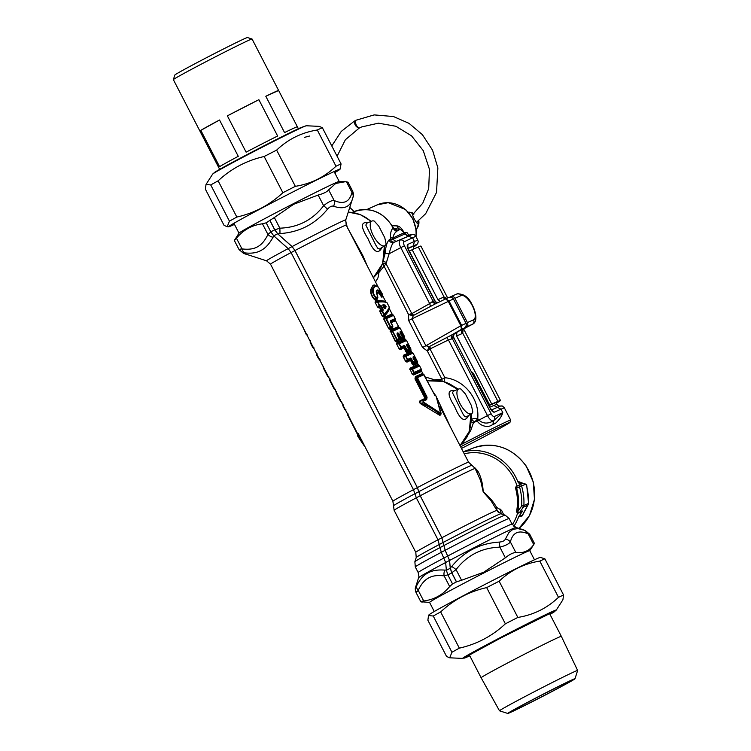 <?xml version="1.0" encoding="UTF-8"?>
<svg xmlns="http://www.w3.org/2000/svg" width="751" height="751" viewBox="0 0 751 751"><rect width="100%" height="100%" fill="white"/><g stroke="black" fill="none" stroke-linecap="round" stroke-linejoin="round"><path stroke-width="1.13" d="M432.792 391.412L435.439 395.279M436.988 398.105L450.581 427.328M468.258 415.866L467.864 416.852L467.742 416.204M454.721 390.642L454.271 390.529C447.314 389.788 447.361 394.97 454.421 406.103C459.621 418.889 464.099 422.475 467.864 416.852M493.51 424.231L495.547 423.226A44.281 1.004 152.7 0 0 489.84 426.061L492.966 424.503A47.557 1.08 -27.3 0 1 493.51 424.231L493.614 420.701L502.813 412.656L494.233 416.523A3.408 3.126 -114.3 0 1 493.351 420.813L492.966 424.503M495.547 423.226L495.557 423.226C499.424 419.649 501.846 416.129 502.813 412.656L501.011 409.182L494.421 412.149C493.163 412.383 491.774 411.154 490.243 408.46L453.839 337.875C453.069 336.007 453.444 334.524 454.975 333.425L455.012 333.406C454.806 332.787 453.022 335.575 453.857 337.368M467.197 436.284L470.821 430.248L473.44 422.757A44.281 1.004 -27.3 0 1 477.045 420.926L476.359 420.307A3.408 0.469 128.3 0 0 477.711 418.636L478.894 420.1L477.092 421.029C480.556 425.423 484.799 427.094 489.83 426.061M478.894 420.1C482.94 423.705 487.652 424.015 493.05 421.029A47.604 3.361 -33.7 0 1 493.614 420.701L493.351 420.813A7.181 2.826 62.1 0 1 487.483 415.594L478.894 420.1M467.375 436.415L466.39 438.002M471.252 420.635L471.666 413.623M458.232 389.187L455.125 387.187M476.359 420.307L473.44 422.757L471.196 421.818M474.266 421.546L471.497 419.903C472.341 418.514 474.407 418.082 477.711 418.636C479.767 399.044 464.024 379.508 444.883 377.715L441.926 379.236A5.107 1.671 90 0 0 442.17 381.086M444.123 381.63L444.883 377.715L430.06 349.008A3.304 0.826 39.5 0 0 428.596 347.891L427.357 351.017L430.492 348.699L448.441 339.95L487.483 415.594L491.126 413.763A3.802 1.493 62.1 0 0 494.233 416.523M461.189 444.545A44.281 1.004 -27.3 0 1 510.68 420.1L504.325 407.774L501.011 409.182L497.425 407.342L500.504 406.028C498.626 405.578 499.837 407.389 496.758 404.263L495.895 402.602M489.887 407.155L496.758 404.263M403.475 231.561C401.485 227.994 399.316 226.098 396.979 225.882L391.656 225.788M408.009 248.252L413.322 245.859L414.43 241.428L417.847 240.236L415.81 236.293C414.486 234.059 412.271 233.702 409.164 235.204L409.126 235.223A3.408 3.126 65.7 0 1 404.789 232.472L407.117 232.726L408.835 235.26M408.356 235.392L409.211 235.204M415.81 236.293L404.057 241.813A3.408 3.126 -114.3 0 0 400.076 240.095A7.181 2.826 62.1 0 0 400.79 247.633L404.432 245.802L433.092 301.329L432.032 301.808L435.214 303.93L413.35 315.514A3.408 0.948 59.2 0 0 412.402 313.327L411.773 313.58A3.304 0.882 85.2 0 1 411.83 315.411L413.35 315.514L411.989 318.818L408.666 320.536L408.572 314.613L411.773 313.58L386.042 263.723L386.446 262.409L382.653 261.235M491.379 410.253L494.421 412.149M492.797 409.361L497.425 407.342L493.839 405.512M393.186 227.647A6.815 6.205 -102.4 0 0 395.101 228.792L393.496 228.088M396.979 225.882A6.815 5.811 -72.1 0 0 400.405 229.44L393.768 228.388M453.426 298.917L453.473 298.898C452.064 297.387 450.469 296.945 448.694 297.556L448.253 297.734C450.3 296.795 452.027 297.189 453.426 298.926L466.042 323.371C466.634 325.483 465.949 327.107 463.977 328.206L464.409 327.943M464.193 328.084L464.719 327.718C464.587 328.544 467.441 324.235 466.089 323.334L453.473 298.898L448.263 301.395L449.004 300.916L445.719 298.879L448.338 297.696M438.884 302.249C437.12 302.888 435.702 302.353 434.622 300.644L435.082 300.973C435.411 302.033 436.66 302.465 438.809 302.277M434.622 300.644L408.328 249.745L407.84 247.332L407.586 247.99M407.868 247.642L407.84 244.394L414.43 241.428L412.637 237.945L408.657 236.227L393.505 242.517C392.069 244.028 390.614 247.774 389.121 253.754L385.103 253.397L384.305 256.804M393.815 228.435L397.448 230.641L396.753 231.468C394.866 232.538 393.533 234.763 392.754 238.151A35.766 0.807 -27.3 0 1 404.442 232.819L400.443 229.449A33.776 0.77 152.7 0 0 397.448 230.641A6.815 6.43 162.2 0 1 393.055 227.45L393.158 228.257A6.815 6.215 -134.5 0 0 396.753 231.468M393.909 228.52L395.524 229.027M395.974 241.437L392.876 239.297L390.436 239.259A3.408 3.126 65.7 0 0 394.754 241.953L395.974 241.437C407.155 236.894 411.21 234.988 408.159 235.72L408.103 235.739M407.821 235.833L408.262 235.72C408.14 236.368 407.051 235.767 405.005 233.927L392.876 239.297L392.754 238.151A6.815 2.272 176.2 0 1 390.445 237.391C390.445 232.434 391.346 229.393 393.158 228.257A32.359 29.74 -114.3 0 0 353.195 211.951C369.764 206.337 383.019 211.444 392.97 227.281L393.055 227.45M492.665 409.417L491.192 409.483M408.159 235.72L408.337 235.579A3.408 3.126 65.7 0 1 407.699 235.739M466.033 323.343L460.842 325.746L461.443 329.351L451.332 335.171L463.977 328.206L461.443 329.351L461.602 325.333L449.042 301.001M428.596 347.891L429.375 346.558L451.332 335.171L451.276 339.095L452.309 338.56L491.126 413.763M510.68 420.1A44.281 1.004 -27.3 0 1 510.68 420.119L509.948 422.419A42.582 0.967 -27.3 0 1 509.816 422.56A42.582 0.967 -27.3 0 1 461.48 448.45M451.276 339.095L448.441 339.95L446.573 337.434M460.842 325.746L425.892 345.751L429.375 346.558A3.408 0.958 -114.5 0 1 430.623 348.642M448.216 301.292L445.747 298.86M430.614 306.511L429.675 303.611L432.032 301.808M445.728 298.87L435.167 303.948L445.719 298.879M394.754 241.953L393.505 242.517A3.408 3.126 65.7 0 1 389.187 239.832C387.075 241.953 385.714 246.478 385.103 253.397M389.187 239.832L390.436 239.259L390.445 237.391M433.702 380.109A5.107 1.784 81.5 0 1 433.646 379.875L441.926 379.236L427.357 351.017L422.56 347.469L408.666 320.536M433.515 380.109A5.107 0.892 123.3 0 1 433.646 379.875A147.844 137.236 -120.5 0 0 432.557 379.161A5.107 0.901 122.8 0 0 432.022 380.166M382.644 263.329L408.572 314.613L411.83 315.411M377.997 272.538A5.107 1.08 -177.9 0 0 378.804 272.641A145.957 135.49 -120.5 0 1 378.757 273.946L377.95 277.898L375.556 281.972M378.316 272.097A5.107 1.84 -135.6 0 0 378.804 272.641L386.042 263.723L382.738 263.329M377.133 273.683A5.107 1.098 -177.4 0 0 378.757 273.946M461.565 325.258L460.785 325.652L448.263 301.395L411.989 318.818L425.892 345.751L422.56 347.469M345.338 219.686L347.563 228.426M348.793 230.125L362.695 255.274L367.145 265.676M367.765 222.784L367.586 222.568C360.555 221.855 360.715 227.262 368.056 238.78C373.116 251.125 377.49 254.495 381.17 248.891L381.564 247.905M460.635 446.807A42.582 0.967 -27.3 0 1 509.948 422.419M515.73 488.357L516.632 488.244A1.699 0.667 62.1 0 1 516.453 486.46A1.699 0.667 62.1 0 0 516.453 486.46L519.27 484.977A1.699 0.667 62.1 0 1 519.298 484.958A1.699 1.568 65.7 0 1 521.598 486.066A53.65 49.303 65.7 0 1 523.869 505.517L528.328 503.508A3.408 0.667 3.3 0 0 528.554 503.283L526.723 485.465L526.075 484.207A1.699 1.239 -40.5 0 0 526.066 484.198L522.865 483.353L526.301 484.921A1.699 1.239 -40.5 0 0 526.075 484.207M526.714 486.019L526.301 484.921A53.65 49.303 -114.3 0 1 528.328 503.508A3.408 3.126 65.7 0 1 527.737 505.216A3.408 2.675 25.5 0 0 528.225 504.55L528.225 504.55A3.408 3.408 0 0 0 528.554 503.283M523.428 513.646L522.076 515.937L518.584 516.979A3.445 3.164 65.7 0 1 518.969 516.228L522.658 511.037A1.699 1.568 65.7 0 1 522.067 511.525L519.007 512.905A1.699 1.568 -114.3 0 0 519.598 512.417A1.699 0.591 -144.6 0 1 517.692 511.628A48.543 44.609 65.7 0 0 516.632 488.244L519.467 486.751A51.95 47.735 65.7 0 1 521.673 505.583A1.699 1.568 65.7 0 1 521.382 506.437L517.692 511.628L516.632 511.027A1.699 1.699 0 0 0 519.007 512.905M513.844 526.31A47.688 43.821 -114.3 0 0 518.584 516.979M522.827 483.381C520.865 484.113 519.363 483.494 518.312 481.494L517.833 481.71A47.688 43.821 -114.3 0 0 463.283 451.952M518.312 481.494L522.978 483.297M522.705 514.867L522.311 515.336A3.408 3.239 -104.4 0 0 521.917 516.021M517.833 481.71C518.885 483.7 520.377 484.339 522.311 483.606L522.649 483.466M310.398 341.423A323.155 146.426 62.3 0 0 310.229 341.94A1.023 0.986 -164.8 0 0 310.219 341.977L310.229 341.94A1.023 0.835 -161.8 0 0 310.388 342.663L312.651 347.046A1.023 0.845 104.4 0 0 313.158 347.61A1.023 0.976 116.1 0 1 312.576 347.103L312.576 347.103A1.023 1.023 0 0 0 312.979 347.535M313.655 347.732A323.287 146.285 -115.5 0 1 313.158 347.61L313.711 347.844M358.311 433.646L392.895 501.264L393.505 505.77A44.112 1.004 152.7 0 1 414.899 493.745L413.472 489.671L291.097 252.571L288.187 248.637L273.758 235.823L270.811 231.852L266.164 222.831L274.331 217.518L279.832 228.173L274.819 229.844L270.06 220.625M348.098 414.458L347.769 413.144M362.517 442.405L359.062 435.871A174.025 76.64 -178.4 0 0 358.48 436.979A1.023 0.723 153.1 0 1 358.03 436.678L364.498 446.235M358.03 436.678L357.664 435.965A1.023 1.023 -44.5 0 1 357.645 435.082M347.563 414.59L357.805 434.754M347.694 415.087L357.974 435.336M330.093 379.574A237.109 106.877 -116.6 0 0 329.896 380.457A1.023 0.798 -168 0 1 329.717 379.828L329.717 379.828A1.023 0.798 -168 0 1 329.773 379.668A235.852 106.407 -117.5 0 1 329.877 379.171M329.952 378.757L329.717 379.828A1.023 1.023 0 0 0 329.802 380.513L334.157 388.708A1.023 0.817 111.2 0 0 334.608 389.253L334.608 389.253A1.023 0.817 111.2 0 0 334.739 389.29A235.852 106.257 64.2 0 0 335.199 389.469M323.606 367.004A237.109 106.877 -116.6 0 0 323.409 367.887A1.023 0.798 -168 0 1 323.23 367.258L323.23 367.258A1.023 0.798 -168 0 1 323.287 367.098A235.852 106.407 -117.5 0 1 323.39 366.601M323.221 367.483A1.023 1.004 -109.2 0 0 323.324 367.934L327.671 376.138A1.023 0.817 111.2 0 0 328.121 376.683L328.121 376.683A1.023 0.817 111.2 0 0 328.253 376.72A235.852 106.257 64.2 0 0 328.713 376.899M317.11 354.434A237.109 106.877 -116.6 0 0 316.922 355.317A1.023 0.798 -168 0 1 316.734 354.688L316.734 354.688A1.023 0.798 -168 0 1 316.8 354.528A235.852 106.407 -117.5 0 1 316.903 354.021M316.734 354.904A1.023 1.004 -109.2 0 0 316.838 355.354L318.584 358.527A1.023 0.817 111.2 0 0 319.025 359.072L319.025 359.072A1.023 0.817 111.2 0 0 319.156 359.109A235.852 106.257 64.2 0 0 319.616 359.278M302.756 326.61A1.023 0.807 170.8 0 0 302.878 327.126L306.408 334.599A1.023 0.713 109.3 0 0 306.727 334.899L306.727 334.899A1.023 0.713 109.3 0 0 306.84 334.918A71.336 13.875 8.3 0 0 307.093 335.012M307.516 335.012L306.408 334.599L302.766 326.535M383.517 306.615A46.966 15.452 -22.6 0 1 383.93 306.69L385.404 306.248A1.023 0.901 22.5 0 1 386.136 306.708A48.834 13.405 -34.2 0 1 385.122 308.745L384.493 308.408M383.855 307.262A46.966 13.434 -32 0 0 384.043 306.906L385.404 306.248A49.247 13.612 -35 0 1 384.428 308.295A1.023 0.864 28.4 0 1 385.122 308.745M359.429 436.124A0.854 0.629 157.8 0 0 359.062 435.871C358.556 434.341 358.189 433.862 357.974 434.435L357.664 435.036L359.785 439.335L364.113 445.503M357.974 434.435A172.42 74.94 -175.8 0 0 357.692 434.989M357.861 433.383L358.058 434.932M343.226 405.014A237.109 106.877 -116.6 0 0 343.029 405.897A1.023 0.798 -168 0 1 342.85 405.277L342.85 405.277A1.023 0.798 -168 0 1 342.907 405.118A235.852 106.407 -117.5 0 1 343.01 404.611M343.085 404.207L342.85 405.277A1.023 1.023 0 0 0 342.935 405.962L344.69 409.117A1.023 0.817 111.2 0 0 345.272 409.689A235.852 106.257 -115.8 0 0 345.723 409.868M342.841 405.493A1.023 1.004 -109.2 0 0 342.954 405.944L344.606 409.154A1.023 1.023 0 0 0 345.131 409.652L346.08 410.018M336.579 392.144A237.109 106.877 -116.6 0 0 336.392 393.026A1.023 0.798 -168 0 1 336.204 392.407L336.204 392.407A1.023 0.798 -168 0 1 336.26 392.238A235.852 106.407 -117.5 0 1 336.373 391.74M341.686 402.038A235.852 106.257 64.2 0 1 341.226 401.86A1.023 0.817 111.2 0 1 341.095 401.823L342.034 402.189M341.452 401.588A237.109 106.877 63.4 0 1 340.644 401.278A1.023 0.817 111.2 0 0 341.095 401.823A1.023 1.023 0 0 1 340.56 401.344L336.298 393.083A1.023 1.023 0 0 1 336.204 392.407L336.439 391.327M382.972 305.779L383.01 304.653A1.023 0.845 -79.8 0 1 382.972 305.479L382.972 305.479A49.247 15.724 -19.5 0 1 385.291 306.023A1.023 0.882 -73.6 0 0 385.338 305.169L386.136 306.708M384.183 308.126L382.916 305.357M358.002 434.378A0.854 0.854 4.1 0 0 358.086 434.069L358.086 434.069A0.854 0.854 4.1 0 0 357.992 433.618M386.145 244.019A13.922 5.482 -117.9 0 1 385.019 245.633A13.922 5.482 -117.9 0 1 373.491 235.992A13.922 5.482 -117.9 0 1 372.017 221.029A13.922 5.482 -117.9 0 1 374.327 221.123L378.72 226.023L384.784 237.757L386.145 244.019M465.413 393.984L471.468 405.718L472.839 411.98A13.922 5.482 -117.9 0 1 471.712 413.594A13.922 5.482 -117.9 0 1 460.185 403.954A13.922 5.482 -117.9 0 1 458.711 388.99A13.922 5.482 -117.9 0 1 461.02 389.093L465.413 393.984M383.01 304.653A48.843 15.508 -20.3 0 1 385.338 305.169M273.993 235.992L273.045 237.241A6.815 4.928 -154.6 0 1 267.947 234.453L270.942 231.89M246.506 254.42L244.047 253.519C242.498 252.871 242.77 252.655 244.845 252.89C251.857 253.707 257.546 252.721 261.902 249.933C265.967 247.605 269.684 243.371 273.045 237.241M288.168 248.619A44.581 1.014 -27.3 0 0 266.567 260.822L243.549 253.35A6.815 5.67 112.1 0 0 244.047 253.519M416.129 585.48L415.857 586.4C415.434 587.92 415.697 587.704 416.655 585.771C419.884 579.246 423.817 574.872 428.474 572.656C432.595 570.441 438.058 569.596 444.855 570.112L446.394 570.009M372.017 221.029L366.563 223.3L365.859 225.15L375.875 245.248L377.753 248.215L379.386 249.05L385.019 245.633M458.711 388.99L453.228 391.28L452.524 392.895L462.991 414.026L464.409 416.148L466.127 417.012L471.712 413.594M389.375 307.844L389.365 307.882A1.023 0.986 -164.8 0 0 389.281 307.112L387.037 302.719A1.023 1.023 0 0 0 386.577 302.277L386.446 302.221A1.023 0.976 116.1 0 1 387.018 302.728L387.018 302.728C385.216 301.883 382.184 301.667 377.922 302.08L379.565 305.272A1.023 0.798 -95.7 0 1 379.593 306.07A323.221 309.403 -125 0 1 378.692 307.168A0.854 0.657 -98.1 0 0 378.72 307.816A44.037 10.927 -25.7 0 1 379.555 307.713L380.973 309.928L382.437 309.91A46.262 8.223 -32.4 0 1 381.874 310.501L382.034 311.214L382.512 310.98A1.023 0.807 44.2 0 0 381.874 310.501A323.24 309.665 -118.2 0 0 380.457 310.585A43.755 8.937 -28.3 0 0 381.104 309.966L381.001 309.487A329.088 314.96 -121.6 0 1 382.578 309.412L383.085 309.168L383.085 310.388A1.023 0.826 43.3 0 0 382.437 309.91L380.917 306.183L381.414 305.939L380.4 305.197A45.839 10.261 -23 0 0 379.565 305.272L379.095 305.516L379.593 306.07A46.262 10.27 -22.1 0 1 380.419 306.004A1.023 0.817 -94.6 0 0 380.4 305.197M387.018 302.728L389.281 307.112C388.783 308.802 387.075 311.158 384.155 314.171L382.512 310.98A45.839 8.233 -31.6 0 0 383.085 310.388M380.917 306.183L380.419 306.004L379.931 307.412A329.088 314.96 -121.6 0 0 380.917 306.183M390.708 321.982L390.68 320.564L395.223 318.593L393.562 315.373L395.223 318.593A1.023 1.004 -109.2 0 1 395.251 319.438L390.764 321.409A1.023 0.892 -115.1 0 0 390.68 320.564M390.755 322.451L392.557 325.953A43.943 1.23 152 0 0 390.698 326.845L386.436 318.584L393.552 315.382A1.023 1.023 0 0 0 393.026 314.894L393.026 314.894A1.023 0.817 111.2 0 0 392.895 314.857A1.023 1.004 69 0 1 393.552 315.382M400.142 332.684L400.142 332.665A44.243 0.995 -27.3 0 1 400.649 332.449L400.978 333.05L401.597 332.74L400.593 331.595A1.023 0.976 -112.7 0 1 400.649 332.449L400.321 333.106M400.142 332.665A1.023 0.967 -113.4 0 0 400.086 331.811A43.943 1.202 -27.9 0 1 400.593 331.595M397.11 334.383L397.138 334.035A1.023 0.892 -115.2 0 0 397.054 333.191L397.138 334.035A44.243 0.995 -27.3 0 1 397.908 333.679L398.941 333.688L400.968 337.631A43.943 1.202 -27.9 0 1 402.273 337.039L400.086 331.811M397.232 334.674L397.908 333.679A1.023 0.911 -114.9 0 0 397.833 332.834L398.941 333.688M397.054 333.191A43.943 1.202 -27.9 0 1 397.833 332.834M400.63 333.707L400.978 333.05L402.921 336.805L403.54 336.504A43.943 1.22 -28 0 1 404.301 336.213L400.039 327.952L404.32 336.204A1.023 1.004 -109.2 0 1 404.348 337.049A44.3 0.986 -27.2 0 0 403.587 337.349A1.023 0.986 -112.1 0 0 403.54 336.504L401.597 332.74M399.682 327.558A1.023 0.817 111.2 0 0 399.513 327.464L398.574 327.107L398.847 327.586L398.612 327.126L390.98 330.571A235.852 225.779 -119 0 1 392.332 330.609L397.185 339.414A43.943 1.23 -28 0 1 399.044 338.523L397.11 334.768M406.742 345.685L406.629 345.235A44.243 0.995 -27.3 0 1 407.136 345.019L407.464 345.62L408.084 345.31L407.089 344.165A1.023 0.976 -112.7 0 1 407.136 345.019L406.807 345.676M406.573 344.38L406.629 345.235A1.023 0.967 -113.4 0 0 406.573 344.38A43.943 1.202 -27.9 0 1 407.089 344.165M407.098 346.239L407.464 345.62L409.408 349.375L410.027 349.074A43.943 1.22 -28 0 1 410.788 348.783L406.526 340.522L410.806 348.774A1.023 1.004 -109.2 0 1 410.835 349.619A44.3 0.986 -27.2 0 0 410.074 349.919A1.023 0.986 -112.1 0 0 410.027 349.074L408.084 345.31M406.178 340.137A1.023 0.817 111.2 0 0 405.869 339.996A235.852 106.266 64.2 0 0 405.099 339.705L405.333 340.156L405.099 339.705L397.467 343.141A235.852 225.779 -119 0 1 398.819 343.179L401.072 346.943A43.943 1.22 -28 0 1 404.32 345.404L407.455 350.201A43.943 1.202 -27.9 0 1 408.769 349.609L406.732 345.676M405.099 339.705A0.854 0.845 67.5 0 1 404.554 339.264L396.979 342.681A0.854 0.676 65.3 0 0 397.467 343.141L397.016 343.911A237.109 226.924 -121.6 0 1 398.941 343.967L401.184 347.76A44.271 0.986 -27.2 0 1 404.395 346.249A1.023 0.911 -114.9 0 0 404.32 345.404M396.979 342.681L396.65 344.089L399.156 348.943L400.518 349.534A0.854 0.676 -116.5 0 1 400.424 348.868L399.523 348.755A237.109 226.924 -121.6 0 0 400.602 347.178L401.072 346.943A1.023 0.826 -115.8 0 1 401.184 347.76A235.852 225.647 -124.2 0 1 400.424 348.868L403.831 347.197L404.395 346.249L405.427 346.258M413.069 356.95A1.023 0.967 -113.4 0 1 413.116 357.805L413.116 357.805A44.243 0.995 -27.3 0 1 413.623 357.589L413.951 358.189L414.58 357.889L413.576 356.734A1.023 0.976 -112.7 0 1 413.623 357.589L413.219 358.246L413.069 356.95A43.943 1.202 -27.9 0 1 413.576 356.734M413.228 358.255L413.078 357.767M414.58 357.889L416.514 361.644A43.943 1.22 -28 0 1 417.274 361.353L413.031 353.092L405.906 356.303L407.558 359.513A43.943 1.22 -28 0 1 410.806 357.974L413.942 362.771A43.943 1.202 -27.9 0 1 415.256 362.179L413.219 358.246M412.665 352.707A1.023 0.817 111.2 0 0 412.355 352.566A235.852 106.266 64.2 0 0 411.586 352.275L411.83 352.726L411.586 352.275L403.954 355.711A235.852 225.779 -119 0 1 405.305 355.749L407.671 360.33A44.271 0.986 -27.2 0 1 410.881 358.818A1.023 0.911 -114.9 0 0 410.806 357.974M411.586 352.275A0.854 0.845 67.5 0 1 411.041 351.834L403.465 355.251A0.854 0.676 65.3 0 0 403.954 355.711L403.503 356.481L405.643 361.513L407.004 362.113A0.854 0.676 -116.5 0 1 406.911 361.438L406.009 361.334A237.109 226.924 -121.6 0 0 407.089 359.748L407.558 359.513A1.023 0.826 -115.8 0 1 407.671 360.33A235.852 225.647 -124.2 0 1 406.911 361.438L410.318 359.767L410.881 358.818L411.914 358.828M429.591 602.424L420.813 601.739L416.092 592.595C415.115 590.033 415.021 588.033 415.791 586.597L415.791 586.597A6.815 5.792 16 0 1 415.857 586.4M499.293 542.091C479.964 543.302 464.118 551.431 451.745 566.47A6.815 0.798 -141 0 1 456.064 569.605L461.565 580.26L456.411 581.884A111.373 102.343 -114.3 0 1 452.534 583.931L449.671 586.55C442.808 594.839 434.153 599.655 423.695 600.969L418.194 590.314A6.815 4.928 -154.6 0 1 416.655 585.771M447.925 574.787L444.17 575.895C437.917 575.078 432.923 575.67 429.187 577.679C424.963 579.659 421.292 583.874 418.194 590.314C415.97 592.952 415.51 593.318 416.805 591.403M449.671 586.55L444.17 575.895A6.815 5.06 -82.2 0 1 444.855 570.112M505.385 539.077A6.815 5.792 -164 0 1 510.38 541.95C512.773 532.403 518.716 529.727 528.206 533.905L529.718 534.252L534.43 543.395L533.708 544.569C529.568 550.727 523.616 553.412 515.881 552.605L510.38 541.95C508.812 544.006 505.31 545.733 499.875 547.141L499.302 542.091C502.635 541.762 504.663 540.758 505.385 539.077L508.953 532.478L512.877 529.399L517.852 528.573L524.742 530.356M515.881 552.605C513.196 552.539 509.694 554.266 505.376 557.805L499.875 547.15C481.729 547.77 467.122 555.252 456.064 569.605L451.802 572.741L450.271 567.953L451.745 566.47M434.266 611.502L429.572 602.405A56.381 1.277 -27.3 0 1 483.851 572.957A56.381 1.277 -27.3 0 1 529.774 550.69L534.468 559.786M244.845 252.89A6.815 5.06 -82.2 0 1 241.963 248.881C238.621 249.341 238.161 249.707 240.573 249.961M327.483 209.21A6.815 0.798 -141 0 0 323.643 205.708C312.585 220.062 297.978 227.553 279.832 228.173A6.815 0.676 -93.3 0 1 279.935 233.589C299.396 232.284 315.242 224.155 327.483 209.21C329.698 206.713 331.726 205.708 333.575 206.196A6.815 5.67 -67.9 0 0 334.148 200.508C331.454 200.395 327.962 202.132 323.643 205.708L318.142 195.053L293.688 204.281L274.331 217.518M347.966 182.136L345.216 181.733L335.725 183.441L328.647 189.853C327.051 191.871 323.55 193.608 318.142 195.053M347.976 182.136L352.698 191.289L351.975 192.472A6.815 5.792 -164 0 1 352.989 197.278A6.815 5.792 -164 0 1 352.932 197.475C350.548 206.966 344.099 209.876 333.575 206.196M243.549 253.35L239.071 249.623L234.35 240.48L239.025 233.12A56.381 1.277 -27.3 0 1 293.284 203.746A56.381 1.277 -27.3 0 1 339.142 181.442L345.216 181.733M422.747 374.082L416.655 377.086A1.023 0.835 64.7 0 1 417.415 377.669L427.084 397.195L426.662 399.654A43.943 0.76 -26.7 0 0 423.545 401.147L423.489 402.076L440.63 413.21L436.134 396.378L441.128 413.388A1.023 0.667 173.3 0 0 440.94 413.069M436.134 396.378L435.758 395.646A43.943 0.817 -26.6 0 0 435.411 395.711L434.134 394.022L434.594 395.167M423.508 374.223L434.134 394.022L424.015 374.693A1.023 1.004 68.7 0 0 423.17 374.139L422.55 374.045M381.048 248.243L381.17 248.891M464.118 453.557A3.408 3.126 -114.3 0 0 465.432 453.566A45.651 41.943 65.7 0 1 517.11 486.113M517.627 512.914A45.651 41.943 65.7 0 1 512.36 524.677M474.81 467.713L477.777 470.961C481.025 476.725 482.837 483.7 483.184 491.877C488.995 496.524 493.473 501.706 496.627 507.423A6.815 4.947 -25.1 0 0 496.664 509.938M503.63 514.651L501.63 510.361L496.627 507.423A6.815 6.261 113.3 0 0 498.636 512.558M460.006 445.596A3.408 3.126 65.7 0 1 460.645 444.62L459.715 445.033M392.426 314.66L389.206 308.417A323.287 146.539 62.3 0 1 389.093 308.689C388.718 310.323 386.925 312.782 383.723 316.087L382.71 316.19A192.941 184.662 58.4 0 0 383.686 314.406L384.334 314.969A1.023 0.807 -136.3 0 0 384.155 314.171L383.686 314.406L382.034 311.214A323.08 309.215 -121.6 0 0 380.194 311.318L379.94 310.182A44.037 8.984 -28.9 0 0 380.532 309.609L380.973 309.928M389.365 307.882C388.877 309.619 387.206 311.975 384.334 314.969A191.467 183.009 57.2 0 1 383.723 316.087A0.854 0.667 -135.7 0 0 383.874 316.753L382.343 316.378L379.828 311.505M379.931 307.412L379.593 307.037A43.755 10.871 -26.3 0 0 378.692 307.168L377.931 306.934A323.061 309.196 -121.6 0 0 379.095 305.516L377.377 301.498A191.505 183.103 59.8 0 0 376.11 301.329L382.926 301.245L385.423 301.836L377.377 301.498A1.023 0.798 84.8 0 1 377.922 302.08L377.443 302.324A192.969 184.68 58.4 0 0 375.416 302.052L376.11 301.329A0.854 0.657 84.1 0 1 375.66 300.832C380.278 300.4 383.451 300.653 385.179 301.602L385.845 302.569M392.116 314.556L392.36 315.016L392.116 314.556L384.493 318.002A0.854 0.676 65.3 0 1 384.005 317.542L384.043 318.762A237.109 226.924 -121.6 0 1 385.967 318.818L385.845 318.039A235.852 225.779 -119 0 0 384.493 318.002L384.043 318.762L388.783 328.844L390.144 329.436A0.854 0.676 -116.5 0 1 390.051 328.769A235.852 225.647 55.8 0 0 390.811 327.661A44.3 0.976 152.8 0 1 392.651 326.788L392.604 327.502L389.149 328.666A237.109 226.933 58.4 0 0 390.229 327.079L390.811 327.661A1.023 0.826 -115.8 0 0 390.698 326.845L390.229 327.079L385.967 318.818L386.436 318.584A1.023 0.826 64.8 0 0 385.845 318.039L392.895 314.857A235.852 106.266 64.2 0 0 392.116 314.556A0.854 0.845 67.5 0 1 391.571 314.125L392.294 315.063L391.9 314.416L393.026 314.894A1.023 0.817 111.2 0 1 393.195 314.988M392.651 326.788A1.023 0.723 3.9 0 0 392.604 325.953L392.557 325.953A1.023 0.873 -115.4 0 1 392.651 326.788M395.326 319.053A1.023 0.798 -168 0 1 395.317 319.269L395.317 319.269A1.023 0.798 -168 0 1 395.251 319.438A235.852 106.389 -117.5 0 1 395.073 320.283A0.854 0.845 -105.6 0 0 395.11 320.977L390.764 322.827M398.058 326.694L398.574 327.107A0.854 0.845 67.5 0 1 398.058 326.694L390.492 330.111A0.854 0.676 65.3 0 0 390.98 330.571L390.529 331.332L395.636 341.236A237.109 226.924 -121.6 0 0 396.716 339.649L397.298 340.231A44.3 0.976 -27.2 0 1 399.138 339.358A1.023 0.723 3.9 0 0 399.091 338.523L399.044 338.523A1.023 0.873 -115.4 0 1 399.138 339.358L399.091 340.072A0.854 0.732 -115.6 0 0 399.156 340.776L396.631 342.015L395.27 341.414L390.529 331.332A237.109 226.924 -121.6 0 1 392.454 331.398L396.716 339.649L397.185 339.414A1.023 0.826 -115.8 0 1 397.298 340.231A235.852 225.647 -124.2 0 1 396.537 341.339L395.27 341.414M397.504 335.209L397.345 334.617L397.758 335.002L398.377 333.97L400.405 337.903A221.198 211.707 -121.6 0 1 399.785 338.973L400.49 339.405L401.034 338.476A1.023 0.92 -114.7 0 0 400.968 337.631L400.405 337.903L401.034 338.476A44.225 0.995 -27.3 0 1 402.329 337.894A1.023 0.76 7.8 0 0 402.442 337.621L402.442 337.621A1.023 0.76 7.8 0 0 402.348 337.199M400.612 333.669L402.592 337.462L402.921 336.805L403.587 337.349L403.146 338.241L404.169 337.894A235.852 106.389 -117.5 0 0 404.348 337.049A1.023 0.798 -168 0 0 404.404 336.889L404.404 336.889A1.023 1.023 0 0 0 404.32 336.204M404.413 336.673A1.023 0.798 -168 0 1 404.404 336.889L404.207 338.598A0.854 0.845 -105.6 0 1 404.169 337.894L404.169 337.894M399.513 327.464L399.513 327.464A1.023 0.817 111.2 0 0 399.382 327.427A1.023 1.004 69 0 1 400.039 327.952A1.023 1.023 0 0 0 399.513 327.464M400.039 327.952L392.923 331.153A1.023 0.826 64.8 0 0 392.332 330.609L399.382 327.427A235.852 106.266 64.2 0 0 398.612 327.126M400.518 349.534L403.841 347.92L404.864 346.54L406.892 350.473A221.198 211.707 -121.6 0 1 406.272 351.543L406.986 351.975L407.53 351.046A1.023 0.92 -114.7 0 0 407.455 350.201L406.892 350.473L407.53 351.046A44.234 0.995 -27.3 0 1 408.826 350.464A1.023 0.76 7.8 0 0 408.929 350.191L408.929 350.191A1.023 0.76 7.8 0 0 408.835 349.769M407.136 346.258L409.088 350.032L409.408 349.375L410.074 349.919L409.642 350.811L410.656 350.473A235.852 106.389 -117.5 0 0 410.835 349.619A1.023 0.798 -168 0 0 410.891 349.459L410.891 349.459A1.023 1.023 0 0 0 410.806 348.774M410.9 349.243A1.023 0.798 -168 0 1 410.891 349.459L410.694 351.168A0.854 0.845 -105.6 0 1 410.656 350.473L410.45 350.05L410.656 350.473M406.526 340.522A1.023 1.004 69 0 0 405.869 339.996L398.819 343.179A1.023 0.826 64.8 0 1 399.419 343.733L406.526 340.522A1.023 1.023 0 0 0 406 340.034L404.873 339.565L405.258 340.203L404.554 339.264M407.004 362.113L410.328 360.489L411.351 359.109L413.388 363.043A221.198 211.707 -121.6 0 1 412.759 364.113L413.472 364.554L414.017 363.615A1.023 0.92 -114.7 0 0 413.942 362.771L413.388 363.043L414.017 363.615A44.234 0.995 -27.3 0 1 415.312 363.033A1.023 0.76 7.8 0 0 415.425 362.761L415.425 362.761A1.023 0.76 7.8 0 0 415.322 362.339M413.594 358.809L413.951 358.189L416.561 362.489A44.3 0.986 -27.2 0 1 417.321 362.189A1.023 1.004 -109.2 0 0 417.274 361.353M417.387 361.813A1.023 0.798 -168 0 1 417.387 362.029L417.387 362.029A1.023 0.798 -168 0 1 417.321 362.189A235.852 106.389 -117.5 0 1 417.143 363.043A0.854 0.845 -105.6 0 0 417.18 363.737L416.167 364.094A0.854 0.817 -111.7 0 1 416.129 363.39L416.561 362.489A1.023 0.986 -112.1 0 0 416.514 361.644L415.575 362.602L416.129 363.39L417.143 363.043M417.18 363.737L417.387 362.029A1.023 1.023 0 0 0 417.293 361.344L413.031 353.092A1.023 1.023 0 0 0 412.496 352.604L411.36 352.135L411.745 352.773L411.041 351.834M403.465 355.251L403.503 356.481A237.109 226.924 -121.6 0 1 405.427 356.537L405.906 356.303A1.023 0.826 64.8 0 0 405.305 355.749L412.355 352.566A1.023 1.004 69 0 1 413.012 353.092M421.433 369.642A1.023 0.798 -168 0 1 421.367 370.018A235.852 106.398 62.5 0 1 421.18 370.872L412.656 374.205A237.109 226.933 58.4 0 0 413.735 372.618L414.317 373.2A1.023 0.826 -115.8 0 0 414.205 372.383L412.552 369.173L419.659 365.972L421.32 369.182L413.735 372.618L412.074 369.408L412.552 369.173A1.023 0.826 64.8 0 0 411.952 368.619L419.002 365.446A1.023 1.004 69 0 1 419.659 365.972L421.32 369.182A1.023 1.004 -109.2 0 1 421.367 370.018L414.317 373.2A235.852 225.647 55.8 0 1 413.557 374.308A0.854 0.676 -116.5 0 0 413.651 374.984L412.29 374.383L410.149 369.351A237.109 226.924 -121.6 0 1 412.074 369.408L411.952 368.619A235.852 225.779 -119 0 0 410.6 368.581L418.232 365.146A235.852 106.266 64.2 0 1 419.002 365.446A1.023 0.817 111.2 0 1 419.133 365.484L418.194 365.117A0.854 0.845 67.5 0 1 417.687 364.714L418.232 365.146M421.18 370.872L420.973 370.45L421.18 370.872A0.854 0.845 -105.6 0 0 421.227 371.567L421.424 369.858A1.023 1.023 0 0 0 421.33 369.173L421.32 369.192M419.311 365.577A1.023 0.817 111.2 0 0 419.133 365.484A1.023 1.023 0 0 1 419.678 365.962M345.77 219.94L346.202 225.112A42.582 0.967 152.7 0 0 295.012 250.505L292.083 246.553A44.581 1.014 -27.3 0 1 345.77 219.94L352.932 197.475M477.176 472.182L475.252 468.446A45.651 1.033 152.7 0 0 420.231 495.754L441.898 537.735A45.651 1.033 152.7 0 1 496.918 510.427L491.004 500.729L483.184 491.877L480.659 480.659L475.467 469.244M477.777 470.961A6.815 5.191 -33.2 0 1 475.993 469.891M500.025 508.99L501.339 513.928M533.708 544.569L528.206 533.905L525.231 530.525L522.339 529.474M423.695 600.969C420.391 601.467 419.931 601.833 422.306 602.058M461.565 580.26L483.616 572.262L505.376 557.805M266.164 222.831L262.446 223.798C251.989 225.122 243.324 229.928 236.462 238.217C234.237 240.808 233.777 241.174 235.072 239.306M452.534 583.931L447.878 574.909L446.385 570.281L445.643 562.49L441.288 552.323L437.993 539.8L416.317 497.819L414.89 493.726L418.767 491.67L417.349 487.624L294.974 250.524L292.064 246.591L277.635 233.777L274.688 229.797L270.031 220.785M422.588 374.054L422.034 373.623A0.854 0.835 68.4 0 0 422.738 374.082L416.655 377.086L416.692 378.607L417.321 378.288M423.489 402.076A1.023 0.488 -64.3 0 1 423.254 402.752L422.869 400.536A44.121 0.986 -27.2 0 1 425.93 399.063L427.084 397.195M423.545 401.147A1.023 0.713 64.3 0 0 422.869 400.536A172.411 111.279 151.1 0 0 421.621 400.799L425.93 399.063A1.023 0.789 64.5 0 1 426.662 399.654M440.771 414.552L441.128 413.388A1.023 0.667 173.3 0 1 441.034 413.726L440.077 414.608C434.726 410.008 428.314 406.216 420.823 403.231L420.663 403.766C418.917 402.217 419.058 401.053 421.067 400.283A0.854 0.573 64.6 0 0 421.621 400.799C419.443 401.494 419.18 402.301 420.823 403.231A174.035 108.538 153.2 0 1 423.254 402.752L440.264 414.073A1.023 0.629 -48.1 0 0 440.63 413.21M441.034 413.726L440.264 414.073M434.791 395.101A44.121 0.967 -27.2 0 1 434.913 395.082A1.023 1.023 128.7 0 1 435.486 395.317L435.486 395.317A1.023 1.023 128.7 0 1 435.758 395.646M434.838 395.214A1.023 1.014 71.8 0 1 435.411 395.711M383.874 316.753C387.028 313.467 388.793 310.998 389.168 309.328A0.854 0.826 -167.4 0 1 389.084 308.755L389.084 308.755A0.854 0.826 -167.4 0 1 389.093 308.689L389.3 308.098M379.94 310.182A0.854 0.667 46.5 0 0 380.457 310.585L380.194 311.318L382.343 316.378M381.001 309.487L379.546 307.168M392.604 327.502L392.566 326.488L392.604 327.502A0.854 0.732 -115.6 0 0 392.67 328.206L390.144 329.436M390.698 322.123L395.073 320.283M396.631 342.015A0.854 0.676 -116.5 0 1 396.537 341.339L399.091 340.072L399.053 339.058L399.091 340.072M402.283 337.049L402.273 337.039A1.023 0.958 -113.8 0 1 402.329 337.894L402.236 338.626A0.854 0.798 -113.4 0 0 402.283 339.339L402.095 337.95M397.758 335.002L399.785 338.973L399.335 339.189L400.555 340.109A0.854 0.76 -114.9 0 1 400.49 339.405A42.347 1.68 -29.6 0 1 402.236 338.626L402.132 337.912M402.452 337.528L403.146 338.241A0.854 0.817 -111.7 0 0 403.193 338.954L404.207 338.598M408.769 349.628L408.769 349.609A1.023 0.958 -113.8 0 1 408.826 350.464L408.722 351.196A0.854 0.798 -113.4 0 0 408.769 351.909L408.582 350.52M404.235 347.591L406.272 351.543L405.822 351.768L407.042 352.688A0.854 0.76 -114.9 0 1 406.986 351.975A42.347 1.68 -29.6 0 1 408.722 351.196L408.619 350.482M408.938 350.107L409.642 350.811A0.854 0.817 -111.7 0 0 409.68 351.524L410.694 351.168M405.822 351.768L403.803 347.262M415.265 362.198L415.256 362.179A1.023 0.958 -113.8 0 1 415.312 363.033L415.209 363.766A0.854 0.798 -113.4 0 0 415.256 364.479L415.068 363.09M410.731 360.151L412.759 364.113L412.308 364.338L413.529 365.258A0.854 0.76 -114.9 0 1 413.472 364.554A42.347 1.68 -29.6 0 1 415.209 363.766L415.106 363.052M412.308 364.338L410.299 359.832M417.687 364.714L410.112 368.121A0.854 0.676 65.3 0 0 410.6 368.581L410.149 369.351L412.29 374.383M279.935 233.589L277.87 233.946L292.083 246.553M441.898 537.735L445.193 550.267L449.558 560.443L450.271 567.953M420.231 495.754L417.387 487.606L295.012 250.505M274.819 229.844L277.87 233.946M456.552 581.959L451.802 572.741M456.411 581.884L451.755 572.863L450.262 568.235L449.52 560.434L445.165 550.276L441.87 537.754L420.194 495.763L418.767 491.67M421.067 400.283L424.606 398.612A0.854 0.657 64.7 0 0 425.207 399.11L425.254 397.598L424.747 397.852L414.984 378.926L415.359 376.626L422.034 373.623M440.837 414.261L440.077 414.608A0.854 0.526 -49.7 0 0 439.786 415.322L440.912 414.815A0.854 0.573 172.6 0 1 440.818 414.702M415.359 376.626A0.854 0.695 64.9 0 0 415.988 377.124L414.984 378.926M378.72 307.816L377.565 307.112L375.049 302.24L375.66 300.832M392.67 328.206L392.585 326.497M395.223 318.593A1.023 1.023 0 0 1 395.317 319.269L395.11 320.977M384.005 317.542L391.571 314.125M399.081 339.067L399.156 340.776M402.085 337.706L403.193 338.954M390.492 330.111L390.163 331.52M408.572 350.276L409.68 351.524M413.632 358.837L415.425 362.677M415.068 362.846L416.167 364.094M421.227 371.567L413.651 374.984M410.112 368.121L409.783 369.539M420.663 403.766L439.786 415.322M424.606 398.612L424.747 397.852M382.419 296.335L382.484 296.898A42.544 1.633 150.5 0 0 381.743 297.171A0.854 0.826 68.6 0 1 381.705 296.457A42.3 1.784 149.9 0 1 382.447 296.194A0.854 0.835 72.4 0 0 382.484 296.898M376.382 293.744L378.448 292.815L381.743 297.171M377.837 297.49L377.424 299.114A42.544 1.709 150.5 0 0 375.65 299.987A0.854 0.685 63.7 0 1 375.556 299.302L374.74 299.799L375.65 299.987M375.998 285.69L374.608 284.986L373.087 285.23L370.816 289.342C370.205 293.106 371.51 296.598 374.74 299.799M370.816 289.342A0.854 0.582 -167.4 0 0 371.36 289.595C370.675 293.125 371.876 296.382 374.965 299.358L375.716 297.978L376.138 298.297A71.336 20.296 117.9 0 0 375.556 299.302A42.3 1.877 150 0 1 377.349 298.419A0.854 0.732 64.3 0 0 377.424 299.114M371.36 289.595L375.284 285.483L376.091 285.718L374.317 286L372.627 289.604L371.36 289.595M382.728 295.059A1.023 0.685 -165.6 0 1 382.663 295.35A71.336 16.447 -63.2 0 1 382.447 296.194M382.7 294.711A1.023 0.488 158.6 0 0 382.681 294.599A1.023 1.023 0 0 1 382.719 295.227L382.372 296.26M379.565 294.514L381.705 296.457L381.987 295.622A44.29 0.986 -27.2 0 1 382.663 295.35A1.023 1.004 -110 0 0 382.616 294.505L378.56 287.53C376.007 285.155 374.251 285.953 373.303 289.905C372.975 292.505 373.885 295.03 376.035 297.48A43.943 1.23 -28 0 1 377.593 296.729L376.232 291.961C376.598 289.83 377.575 289.388 379.18 290.637L381.94 294.767A43.943 1.211 -28 0 1 382.616 294.505A1.023 0.488 158.6 0 1 382.681 294.599L378.42 287.276A1.023 0.779 135.6 0 1 378.56 287.53M378.448 292.815A0.854 0.638 128.9 0 1 378.598 292.139L380.156 294.448L380.766 294.279L378.992 291.454L378.598 292.139L376.495 292.205M377.593 296.729A1.023 0.873 -115.3 0 1 377.687 297.565A44.29 0.976 -27.2 0 0 376.138 298.297A1.023 0.835 -115.7 0 0 376.035 297.48L375.716 297.978C373.397 295.274 372.365 292.486 372.627 289.604A1.023 0.704 9.4 0 1 373.303 289.905M381.94 294.767A1.023 0.986 -112.2 0 1 381.987 295.622L380.766 294.279L381.48 294.204M379.18 290.637A1.023 0.76 -48.9 0 1 378.992 291.454C377.593 290.308 376.739 290.693 376.429 292.608A1.023 0.732 -174.3 0 0 376.232 291.961M377.434 295.781L376.458 292.383M377.884 297.34L377.518 295.988M489.032 405.512L491.755 404.066L456.646 335.96L456.852 332.336M496.092 402.977A40.197 0.967 152.7 0 0 496.852 402.339A40.197 0.967 152.7 0 0 494.505 403.184L489.061 405.549M463.48 328.497L466.211 327.051A3.408 3.126 -114.1 0 0 467.422 322.564L454.937 298.344A3.408 3.126 -114.1 0 0 450.609 296.776L449.596 297.312M459.865 330.59L472.351 324.31A3.408 3.126 -114.1 0 0 473.562 319.823A13.631 5.37 -117.9 0 0 472.229 305.516A13.631 5.37 -117.9 0 0 461.076 295.603A3.408 3.126 -114.1 0 0 456.918 293.951C463.62 293.481 468.737 297.161 472.266 305C475.261 310.351 478.518 321.606 472.51 324.235L463.405 329.041A17.104 5.736 62.2 0 1 463.273 329.107A3.408 3.192 -113.5 0 0 461.996 333.622L456.646 335.96M447.671 297.997L420.917 246.084A44.281 1.061 152.7 0 0 418.326 247.004L412.177 249.689L437.927 299.63L440.311 301.48M445.352 299.048A3.408 3.192 66.5 0 1 443.278 297.302L437.927 299.63M461.996 333.622A20.493 7.078 62.2 0 0 462.719 333.144L463.151 329.248M446.845 298.372L444.141 297.096A20.493 7.078 62.2 0 0 443.278 297.302M462.963 329.445L463.405 329.041A17.104 5.736 62.2 0 0 463.536 328.966M412.177 249.689L409.37 251.172M463.855 328.722C462.25 329.802 461.874 331.275 462.719 333.144L497.904 401.391A44.281 1.061 -27.3 0 1 500.485 400.471A44.281 1.061 -27.3 0 1 500.269 400.724L500.006 400.931A38.939 0.939 -27.3 0 1 496.233 403.249M497.904 401.391L491.755 404.066M412.703 214.561L422.775 203.164L428.699 188.651L429.469 169.36L423.273 150.669L411.557 135.856L395.88 126.262L378.448 123.173L361.616 126.947L359.363 128.046C356.256 126.384 355.092 123.793 355.861 120.273L374.167 114.903L393.458 116.536L409.088 123.389L422.362 134.636L432.538 150.153L437.871 167.933L436.528 192.444L425.686 213.678L416.317 222.512M359.203 128.092L359.016 128.224C355.655 126.741 354.19 124.3 354.641 120.92L355.411 120.902M413.839 214.26C410.187 212.833 416.739 223.939 417.65 223.422L418.26 222.822A10.223 9.387 65.7 0 1 416.092 229.29M418.664 220.691L417.65 223.422M306.286 125.764L300.888 127.576L263.695 145.985L216.222 171.35L212.664 174.082A52.72 1.192 -27.3 0 1 250.44 153.317A52.72 1.192 -27.3 0 1 302.343 127.323A52.72 1.192 -27.3 0 1 306.286 125.764L319.241 126.365L322.367 127.708A69.223 1.568 152.7 0 0 320.123 128.693A69.223 1.568 152.7 0 0 317.288 129.998C301.592 132.533 288.037 139.235 276.64 150.116A69.223 1.568 152.7 0 0 264.164 156.508C246.675 160.451 231.327 168.553 218.137 180.831A69.223 1.568 152.7 0 0 210.74 184.943L206.027 184.417L205.37 189.149L224.061 225.375L227.187 226.718L229.44 221.16A69.223 1.568 -27.3 0 1 236.837 217.058C254.326 213.115 269.675 205.014 282.864 192.735A69.223 1.568 -27.3 0 1 295.34 186.332C311.036 183.798 324.592 177.095 335.988 166.224A69.223 1.568 -27.3 0 1 338.814 164.92A69.223 1.568 -27.3 0 1 341.067 163.934L340.006 169.275A62.737 1.427 152.7 0 0 335.265 171.04A62.737 1.427 152.7 0 0 271.364 203.089A62.737 1.427 152.7 0 0 228.604 226.783A62.737 1.427 152.7 0 0 234.472 224.389M304.587 137.33L309.6 136.025M334.664 172.674A62.737 1.427 152.7 0 0 340.006 169.275M218.137 180.831L236.837 217.058M229.44 221.16L210.74 184.943M282.864 192.735L264.164 156.508M276.64 150.116L295.34 186.332M335.988 166.224L317.288 129.998M322.367 127.708L341.067 163.934M428.53 615.51L428.924 614.9A62.737 1.427 -27.3 0 1 473.881 590.183A62.737 1.427 -27.3 0 1 535.632 559.251A62.737 1.427 -27.3 0 1 540.335 557.392L544.869 558.8A69.223 1.568 152.7 0 0 542.626 559.795A69.223 1.568 152.7 0 0 539.8 561.091C524.095 563.625 510.539 570.338 499.143 581.208A69.223 1.568 152.7 0 0 486.667 587.601C469.178 591.544 453.839 599.655 440.649 611.934A69.223 1.568 152.7 0 0 433.252 616.036L428.53 615.51L427.873 620.242L446.573 656.468L449.699 657.81L451.942 652.262A69.223 1.568 -27.3 0 1 459.34 648.151C476.838 644.217 492.177 636.106 505.367 623.828A69.223 1.568 -27.3 0 1 517.843 617.435C533.548 614.9 547.094 608.188 558.491 597.317A69.223 1.568 -27.3 0 1 561.326 596.012A69.223 1.568 -27.3 0 1 563.569 595.027L562.912 599.767L556.275 610.094A52.72 1.192 152.7 0 0 552.285 611.567A52.72 1.192 152.7 0 0 498.58 638.5A52.72 1.192 152.7 0 0 462.654 658.411L469.788 655.811A50.993 1.155 -27.3 0 1 489.699 643.748A50.993 1.155 -27.3 0 1 551.084 612.722A50.993 1.155 -27.3 0 1 550.004 614.402L556.275 610.094M544.869 558.8L563.569 595.027M558.491 597.317L539.8 561.091M499.143 581.208L517.843 617.435M505.367 623.828L486.667 587.601M451.942 652.262L433.252 616.036M440.649 611.934L459.34 648.151M247.473 37.55A40.883 0.929 152.7 0 0 210.74 55.49A40.883 0.929 152.7 0 0 174.833 75.034L173.368 79.625A44.281 1.004 -27.3 0 1 204.798 62.324A44.281 1.004 -27.3 0 1 248.712 40.319A44.281 1.004 -27.3 0 1 252.054 39.014A44.281 1.004 -27.3 0 1 252.073 39.024L247.473 37.55M199.935 131.106A44.281 1.004 -27.3 0 1 199.926 131.096L173.368 79.653A44.281 1.004 -27.3 0 1 173.368 79.625M258.879 99.695L277.626 136.015A44.281 1.004 152.7 0 0 246.112 152.171L227.375 115.851A44.281 1.004 -27.3 0 1 258.879 99.695L227.375 115.851M297.377 126.806A44.281 1.004 152.7 0 0 297.377 126.797A44.281 1.004 152.7 0 0 294.017 128.083A44.281 1.004 152.7 0 0 284.554 132.58L265.807 96.269A44.281 1.004 -27.3 0 1 275.27 91.763A44.281 1.004 -27.3 0 1 278.63 90.477L297.368 126.788M252.073 39.024L278.63 90.477A44.281 1.004 -27.3 0 1 278.63 90.486L265.807 96.269M199.926 131.096A44.281 1.004 -27.3 0 1 199.926 131.087L218.672 167.407A44.281 1.004 152.7 0 0 218.672 167.417L219.667 169.351M200.836 130.374A44.281 1.004 -27.3 0 1 219.527 120L200.836 130.374L219.583 166.684A44.281 1.004 152.7 0 1 238.264 156.321L219.527 120M565.4 684.227A34.067 0.77 152.7 0 0 571.633 680.453A34.067 0.77 152.7 0 0 541.02 695.398A34.067 0.77 152.7 0 0 511.102 711.695A34.067 0.77 152.7 0 0 531.492 702.007A34.067 0.77 152.7 0 0 565.4 684.227M507.779 713.45L499.518 710.822A43.962 0.995 -27.3 0 1 499.499 710.803A43.962 0.995 -27.3 0 1 538.101 689.756A43.962 0.995 -27.3 0 1 577.632 670.474A43.962 0.995 -27.3 0 1 577.632 670.502L574.994 678.754A37.832 0.854 -27.3 0 1 568.056 682.912A37.832 0.854 -27.3 0 1 531.126 702.298A37.832 0.854 -27.3 0 1 507.779 713.45A37.832 0.854 -27.3 0 1 540.983 695.323A37.832 0.854 -27.3 0 1 574.994 678.754M499.499 710.803L481.109 677.74A45.135 1.023 -27.3 0 1 520.753 656.13A45.135 1.023 -27.3 0 1 561.335 636.341L577.632 670.474M457.819 389.365L443.334 381.395L427.31 380.804A37.475 34.433 65.7 0 1 435.608 380.194A37.475 34.433 65.7 0 1 457.584 389.459M470.708 414.261A37.475 34.433 65.7 0 1 460.025 445.634M478.847 419.997L477.092 421.029M490.243 408.46L453.839 337.875M453.426 334.129L452.309 338.56L453.82 337.884A3.408 3.126 65.7 0 1 454.928 333.444M366.826 209.538L377.162 204.882A28.96 26.604 65.7 0 1 388.689 202.742A28.96 26.604 65.7 0 1 415.894 236.443M408.337 235.579L409.126 235.223C412.534 234.199 412.374 234.537 408.657 236.227M413.322 245.859C417.472 244.009 417.509 244.45 413.435 247.192M408.093 248.506L414.327 245.737L413.707 246.76M408.328 249.745C407.023 246.957 406.864 245.173 407.84 244.394M448.253 297.734L445.812 298.832M436.913 303.104A3.408 3.126 -114.3 0 1 433.092 301.329L434.604 300.653A3.408 3.126 -114.3 0 0 438.218 302.484M404.057 241.813A3.802 1.493 62.1 0 0 404.432 245.802M386.446 262.409L389.121 253.754L400.79 247.633L429.675 303.611L412.402 313.327M438.049 380.344L437.889 379.396M425.366 377.021L432.557 379.161M373.35 277.701A37.475 34.433 -114.3 0 0 384.136 246.215M371.013 221.442A37.475 34.433 -114.3 0 0 348.257 212.148M525.953 466.014A46.665 42.882 65.7 0 1 518.932 528.385L529.455 515.618L534.468 499.396L533.304 482.02L526.151 465.967C512.182 447.652 494.909 441.55 474.313 447.662A46.665 42.882 65.7 0 1 525.953 466.014M521.673 505.583L523.869 505.517A3.408 3.126 65.7 0 1 523.287 507.225L527.737 505.216L522.311 515.336L518.969 516.228M522.658 511.037L519.598 512.417L523.287 507.225A1.699 0.591 -144.6 0 1 521.382 506.437M522.94 483.315L519.382 484.921A1.699 1.699 0 0 0 519.288 484.968A1.699 0.667 62.1 0 0 519.467 486.751L525.156 484.461M519.467 484.883L522.865 483.353M516.744 510.915L516.632 511.027C518.049 503.536 517.711 495.998 515.608 488.432A1.699 1.699 0 0 1 516.453 486.46L519.288 484.968M310.642 341.893A323.061 145.619 63.4 0 0 310.388 342.663L312.651 347.046A323.061 145.628 -116.6 0 0 313.402 347.234M310.304 342.7A1.023 0.986 -164.8 0 1 310.219 341.977A1.023 1.023 0 0 0 310.294 342.719L312.566 347.103M417.349 487.624L413.472 489.671A42.582 0.967 152.7 0 0 392.895 501.264M294.974 250.524L291.097 252.571A42.582 0.967 152.7 0 0 270.529 264.174L357.992 434.407M334.965 389.018A237.109 106.877 63.4 0 1 334.157 388.708L334.082 388.765A1.023 1.004 69 0 0 334.439 389.159M335.547 389.619L334.608 389.253A1.023 1.023 0 0 1 334.064 388.774L329.802 380.513L334.082 388.755M328.478 376.448A237.109 106.877 63.4 0 1 327.671 376.138L327.596 376.195A1.023 1.023 0 0 0 328.121 376.683L329.06 377.04M323.456 366.188L323.23 367.258A1.023 1.023 0 0 0 323.315 367.943L327.596 376.185A1.023 1.004 69 0 0 327.943 376.589M319.382 358.837A237.109 106.877 63.4 0 1 318.584 358.527L318.499 358.584A1.023 1.004 69 0 0 318.856 358.969M316.969 353.618L316.734 354.688A1.023 1.023 0 0 0 316.828 355.373L318.499 358.574M344.962 409.558A1.023 1.004 69 0 1 344.615 409.164L344.69 409.117A237.109 106.877 -116.6 0 0 345.498 409.417M344.596 409.173L342.954 405.953M382.935 305.77L384.146 308.117M441.87 537.754L437.993 539.8A45.651 1.033 152.7 0 0 415.791 552.304L416.232 557.467L414.871 561.729A50.805 1.155 152.7 0 1 439.786 547.732L443.663 545.648M420.194 495.763L416.317 497.819A45.651 1.033 152.7 0 0 394.125 510.323L415.791 552.304M439.476 544.409A47.642 1.08 152.7 0 0 416.232 557.467M445.165 550.276L441.288 552.323A52.805 1.202 152.7 0 0 415.303 566.958L414.871 561.729M448.037 555.853L444.16 557.909A52.805 1.202 152.7 0 0 418.185 572.534C418.964 576.261 419.114 577.979 418.617 577.697L415.791 586.597M445.653 562.518A54.795 1.239 152.7 0 0 418.617 577.697M381.414 305.939L383.085 309.168M236.462 238.217L241.963 248.881C248.853 249.773 254.27 248.947 258.203 246.394C261.883 244.282 265.131 240.301 267.947 234.453L262.446 223.798M346.474 181.817L351.975 192.472C349.581 202.019 343.629 204.694 334.148 200.508L328.647 189.853M417.415 377.669L424.015 374.693M465.432 453.566L464.371 454.045M389.29 307.121L389.281 307.112A1.023 1.023 0 0 1 389.384 307.826M426.455 397.514L416.692 378.607L415.481 378.673L425.254 397.598L426.455 397.514M496.918 510.427L500.879 513.778A47.642 1.08 152.7 0 0 443.39 542.335L439.476 544.381M500.879 513.778L505.141 515.139A50.805 1.155 152.7 0 0 443.7 545.658M445.193 550.267A52.805 1.202 -27.3 0 1 509.14 518.519L505.141 515.139M509.14 518.519L512.022 524.095A52.805 1.202 152.7 0 0 448.075 555.843M512.022 524.095L515.984 527.446A54.795 1.239 152.7 0 0 449.558 560.443M475.252 468.446L471.9 465.31A44.112 1.004 152.7 0 0 418.805 491.68M270.811 231.852L274.688 229.797M273.758 235.823L277.635 233.777M288.187 248.637L292.064 246.591M445.643 562.49L449.52 560.434M446.385 570.281L450.262 568.235M447.878 574.909L451.755 572.863M439.955 406.742L468.577 462.203A42.582 0.967 152.7 0 0 417.387 487.606M377.565 307.112L375.049 302.24M388.783 328.844L383.667 318.95M400.555 340.109A42.554 1.54 -29.1 0 1 402.283 339.339M399.156 348.943L396.65 344.089M407.042 352.688A42.554 1.54 -29.1 0 1 408.769 351.909M405.643 361.513L403.137 356.659M413.529 365.258A42.554 1.54 -29.1 0 1 415.256 364.479M378.157 287.117A1.023 0.779 135.6 0 1 378.42 287.276L376.091 285.718M472.557 373.82L473.355 373.35L471.581 371.689M473.355 373.35L489.736 405.136M472.51 324.235A17.029 6.712 -117.9 0 1 472.351 324.31L466.211 327.051M473.562 319.823L467.422 322.564M418.326 247.004L444.141 297.096L445.906 298.795M461.076 295.603L454.937 298.344M450.788 296.692L456.918 293.951A3.408 3.126 -114.1 0 0 456.749 294.035M408.45 212.336A10.223 9.387 65.7 0 1 408.591 212.336A10.223 9.387 65.7 0 1 413.425 213.969M300.719 127.651A50.993 1.155 152.7 0 0 247.135 154.565A50.993 1.155 152.7 0 0 214.335 172.899M549.967 614.318A49.322 1.117 152.7 0 0 509.356 633.515A49.322 1.117 152.7 0 0 469.572 655.811A49.322 1.117 152.7 0 0 469.75 655.726M460.034 445.653L469.253 431.487L470.943 414.101M504.325 407.784C501.011 404.545 502.344 406.498 500.523 406.028M417.847 240.236L418.232 241.662L417.631 243.803L413.416 247.21M491.398 410.29L492.083 410.45L490.506 408.356M413.867 246.581L413.106 249.285M435.073 300.963L408.591 249.651M464.062 328.159L455.012 333.406M393.777 228.445L392.97 227.281M405.005 233.927L404.442 232.819M352.172 212.411L353.195 211.951M348.276 212.092L360.442 214.626L371.247 221.348M384.371 246.065L382.672 263.526L373.36 277.729M377.162 204.882L388.229 202.667L405.643 209.567L412.768 218.588L416.129 229.609L416.054 236.762M474.313 447.662L463.207 451.802M528.225 504.55L522.696 514.886M313.026 347.553L314.171 347.995M310.294 341.733L310.585 340.813M357.664 435.036L358.152 436.922M347.506 413.707L357.438 434.003M323.315 367.943L327.577 376.204M316.828 355.373L318.49 358.584A1.023 1.023 0 0 0 319.025 359.072L319.964 359.429M307.657 335.218L306.727 334.899A1.023 1.023 0 0 1 306.211 334.486L302.7 326.516M266.567 260.822L270.529 264.174M415.303 566.958L418.185 572.534M394.125 510.323L393.505 505.77M402.048 337.969L402.301 338.635L402.442 337.621A1.023 1.023 0 0 0 402.339 337.011L400.105 332.627M399.232 339.884L399.297 339.001A1.023 1.023 0 0 0 399.185 338.466L397.044 334.12M408.544 350.539L408.788 351.205L408.929 350.191A1.023 1.023 0 0 0 408.826 349.581L406.591 345.197M339.199 181.451L334.092 171.566M238.996 233.167L233.899 223.282M434.331 395.035L435.486 395.317L436.256 396.612M392.745 327.314L392.811 326.432A1.023 1.023 0 0 0 392.698 325.896L390.623 321.578M415.284 363.737L415.425 362.761A1.023 1.023 0 0 0 415.312 362.16L413.285 358.218M352.66 198.367L352.989 197.278C353.768 195.842 353.665 193.842 352.688 191.28M529.718 534.252L525.231 530.525M529.784 550.708L534.205 543.827M515.984 527.446L522.274 529.446M468.577 462.203L471.9 465.31M415.031 363.108L415.284 363.747M346.202 225.112L378.166 287.032M382.616 295.65L385.883 301.986M395.167 319.964L398.912 327.229M404.254 337.584L405.399 339.809M410.741 350.154L411.895 352.379M417.237 362.724L418.532 365.249M421.273 370.553L423.113 374.12M463.62 328.929L500.485 400.471M331.773 145.938L341.236 131.444L354.632 120.92M359.053 128.205L345.376 139.733L337.096 156.236M335.275 172.326L335.368 174.035M349.788 207.37L354.087 211.566M416.11 229.468A10.223 10.223 0 0 0 418.776 220.597M413.876 213.584A10.223 10.223 0 0 0 408.328 212.204M212.664 174.082L206.027 184.417M228.604 226.783L227.187 226.718M462.654 658.411L449.699 657.81M466.765 656.487L500.429 638.153L552.323 612.328M298.372 128.731L297.377 126.797M469.337 654.928L481.109 677.74M549.554 613.529L561.335 636.341"/></g></svg>
